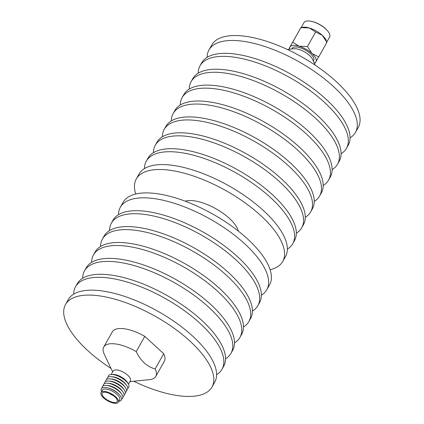 <?xml version="1.0" encoding="UTF-8"?>
<svg xmlns="http://www.w3.org/2000/svg" width="424" height="424" viewBox="0 0 424 424"><rect width="100%" height="100%" fill="white"/><g stroke="black" fill="none" stroke-linecap="round" stroke-linejoin="round"><path stroke-width="0.64" d="M207.156 57.314A84.047 33.788 29.4 0 1 209.011 49.884A84.047 33.788 29.4 0 1 227.306 40.672A84.047 33.788 29.4 0 1 317.327 73.474A84.047 33.788 29.4 0 1 355.455 132.399A84.047 33.788 29.4 0 1 350.06 137.837M209.011 49.884L211.783 44.96A84.047 33.788 29.4 0 1 230.078 35.754A84.047 33.788 29.4 0 1 320.099 68.555A84.047 33.788 29.4 0 1 358.227 127.481L355.455 132.399M135.733 194.022A84.047 33.788 29.4 0 1 136.295 178.928A84.047 33.788 29.4 0 1 154.59 169.717A84.047 33.788 29.4 0 1 244.616 202.524A84.047 33.788 29.4 0 1 282.739 261.444A84.047 33.788 29.4 0 1 270.115 269.743M136.295 178.928L139.067 174.01A84.047 33.788 29.4 0 1 157.362 164.798A84.047 33.788 29.4 0 1 247.388 197.6A84.047 33.788 29.4 0 1 285.511 256.525L282.739 261.444M144.462 168.572A84.047 33.788 29.4 0 1 146.317 161.141A84.047 33.788 29.4 0 1 164.613 151.93A84.047 33.788 29.4 0 1 254.638 184.737A84.047 33.788 29.4 0 1 292.761 243.657A84.047 33.788 29.4 0 1 287.366 249.095M146.317 161.141L148.024 158.115A84.047 33.788 29.4 0 1 166.319 148.904A84.047 33.788 29.4 0 1 256.345 181.711A84.047 33.788 29.4 0 1 294.468 240.631L292.761 243.657M153.419 152.677A84.047 33.788 29.4 0 1 155.274 145.247A84.047 33.788 29.4 0 1 173.57 136.04A84.047 33.788 29.4 0 1 263.596 168.842A84.047 33.788 29.4 0 1 301.718 227.762A84.047 33.788 29.4 0 1 296.323 233.2M155.274 145.247L156.981 142.22A84.047 33.788 29.4 0 1 175.276 133.009A84.047 33.788 29.4 0 1 265.302 165.816A84.047 33.788 29.4 0 1 303.425 224.736L301.718 227.762M162.376 136.782A84.047 33.788 29.4 0 1 164.231 129.352A84.047 33.788 29.4 0 1 182.527 120.146A84.047 33.788 29.4 0 1 272.547 152.947A84.047 33.788 29.4 0 1 310.675 211.868A84.047 33.788 29.4 0 1 305.28 217.305M164.231 129.352L165.932 126.326A84.047 33.788 29.4 0 1 184.233 117.114A84.047 33.788 29.4 0 1 274.254 149.921A84.047 33.788 29.4 0 1 312.382 208.841L310.675 211.868M171.328 120.888A84.047 33.788 29.4 0 1 173.183 113.457A84.047 33.788 29.4 0 1 191.484 104.251A84.047 33.788 29.4 0 1 281.504 137.053A84.047 33.788 29.4 0 1 319.632 195.978A84.047 33.788 29.4 0 1 314.237 201.411M173.183 113.457L174.889 110.431A84.047 33.788 29.4 0 1 193.185 101.225A84.047 33.788 29.4 0 1 283.211 134.026A84.047 33.788 29.4 0 1 321.334 192.947L319.632 195.978M180.285 104.993A84.047 33.788 29.4 0 1 182.14 97.562A84.047 33.788 29.4 0 1 200.435 88.356A84.047 33.788 29.4 0 1 290.461 121.158A84.047 33.788 29.4 0 1 328.584 180.083A84.047 33.788 29.4 0 1 323.189 185.516M182.14 97.562L183.846 94.536A84.047 33.788 29.4 0 1 202.142 85.33A84.047 33.788 29.4 0 1 292.168 118.132A84.047 33.788 29.4 0 1 330.291 177.052L328.584 180.083M189.242 89.098A84.047 33.788 29.4 0 1 191.097 81.668A84.047 33.788 29.4 0 1 209.392 72.462A84.047 33.788 29.4 0 1 299.418 105.263A84.047 33.788 29.4 0 1 337.541 164.189A84.047 33.788 29.4 0 1 332.146 169.621M191.097 81.668L192.803 78.641A84.047 33.788 29.4 0 1 211.099 69.435A84.047 33.788 29.4 0 1 301.125 102.237A84.047 33.788 29.4 0 1 339.248 161.157L337.541 164.189M198.199 73.204A84.047 33.788 29.4 0 1 200.054 65.773A84.047 33.788 29.4 0 1 218.349 56.567A84.047 33.788 29.4 0 1 308.375 89.369A84.047 33.788 29.4 0 1 346.498 148.294A84.047 33.788 29.4 0 1 341.103 153.727M200.054 65.773L201.76 62.747A84.047 33.788 29.4 0 1 220.056 53.541A84.047 33.788 29.4 0 1 310.082 86.342A84.047 33.788 29.4 0 1 348.205 145.268L346.498 148.294M185.219 201.183A32.6 13.107 29.4 0 1 188.214 200.61A32.6 13.107 29.4 0 1 218.291 210.14A32.6 13.107 29.4 0 1 238.362 231.128M118.487 214.677A84.047 33.788 29.4 0 1 120.337 207.246A84.047 33.788 29.4 0 1 138.637 198.035A84.047 33.788 29.4 0 1 228.658 230.836A84.047 33.788 29.4 0 1 266.786 289.762A84.047 33.788 29.4 0 1 261.391 295.199M120.337 207.246L123.114 202.322A84.047 33.788 29.4 0 1 141.409 193.116A84.047 33.788 29.4 0 1 231.43 225.918A84.047 33.788 29.4 0 1 269.558 284.843L266.786 289.762M109.53 230.571A84.047 33.788 29.4 0 1 111.385 223.141A84.047 33.788 29.4 0 1 129.68 213.929A84.047 33.788 29.4 0 1 219.706 246.731A84.047 33.788 29.4 0 1 257.829 305.656A84.047 33.788 29.4 0 1 252.434 311.094M111.385 223.141L113.091 220.109A84.047 33.788 29.4 0 1 131.387 210.903A84.047 33.788 29.4 0 1 221.407 243.705A84.047 33.788 29.4 0 1 259.536 302.63L257.829 305.656M100.573 246.466A84.047 33.788 29.4 0 1 102.428 239.03A84.047 33.788 29.4 0 1 120.723 229.824A84.047 33.788 29.4 0 1 210.749 262.626A84.047 33.788 29.4 0 1 248.872 321.551A84.047 33.788 29.4 0 1 243.477 326.984M102.428 239.03L104.134 236.004A84.047 33.788 29.4 0 1 122.43 226.798A84.047 33.788 29.4 0 1 212.456 259.599A84.047 33.788 29.4 0 1 250.579 318.525L248.872 321.551M91.616 262.355A84.047 33.788 29.4 0 1 93.471 254.925A84.047 33.788 29.4 0 1 111.766 245.719A84.047 33.788 29.4 0 1 201.792 278.52A84.047 33.788 29.4 0 1 239.915 337.446A84.047 33.788 29.4 0 1 234.52 342.878M93.471 254.925L95.177 251.898A84.047 33.788 29.4 0 1 113.473 242.692A84.047 33.788 29.4 0 1 203.499 275.494A84.047 33.788 29.4 0 1 241.622 334.414L239.915 337.446M82.659 278.25A84.047 33.788 29.4 0 1 84.514 270.819A84.047 33.788 29.4 0 1 102.815 261.613A84.047 33.788 29.4 0 1 192.835 294.415A84.047 33.788 29.4 0 1 230.958 353.34A84.047 33.788 29.4 0 1 225.563 358.773M84.514 270.819L86.22 267.793A84.047 33.788 29.4 0 1 104.516 258.587A84.047 33.788 29.4 0 1 194.542 291.389A84.047 33.788 29.4 0 1 232.665 350.309L230.958 353.34M73.707 294.145A84.047 33.788 29.4 0 1 75.557 286.714A84.047 33.788 29.4 0 1 93.858 277.508A84.047 33.788 29.4 0 1 183.878 310.31A84.047 33.788 29.4 0 1 222.006 369.235A84.047 33.788 29.4 0 1 216.611 374.668M75.557 286.714L77.263 283.688A84.047 33.788 29.4 0 1 95.564 274.482A84.047 33.788 29.4 0 1 185.585 307.283A84.047 33.788 29.4 0 1 223.708 366.204L222.006 369.235M111.008 368.435A84.047 33.788 29.4 0 1 65.54 304.501A84.047 33.788 29.4 0 1 83.835 295.295A84.047 33.788 29.4 0 1 173.856 328.096A84.047 33.788 29.4 0 1 211.984 387.017A84.047 33.788 29.4 0 1 193.683 396.228A84.047 33.788 29.4 0 1 133.745 381.245M65.54 304.501L68.312 299.583A84.047 33.788 29.4 0 1 86.607 290.371A84.047 33.788 29.4 0 1 176.628 323.178A84.047 33.788 29.4 0 1 214.756 382.098L211.984 387.017M128.446 384.229L130.422 380.715A9.9 3.98 -150.6 0 0 127.831 375.309A9.9 3.98 -150.6 0 0 119.197 370.433A9.9 3.98 -150.6 0 0 113.176 371L111.199 374.509M136.237 351.576A29.881 12.015 -150.6 0 0 103.737 347.044L112.296 331.849A29.881 12.015 -150.6 0 1 144.801 336.375L136.237 351.576C138.309 356.022 140.964 359.801 144.202 362.907C147.547 365.843 151.198 367.857 155.147 368.949L163.712 353.749A29.881 12.015 -150.6 0 1 164.369 361.184L155.804 376.385A29.881 12.015 -150.6 0 0 155.147 368.949M103.737 347.044A29.881 12.015 -150.6 0 0 104.23 354.146L112.657 371.917M127.794 388.146A11.671 4.691 -150.6 0 0 128.334 384.022L127.486 382.528A9.9 3.98 -150.6 0 0 125.26 379.867A9.9 3.98 -150.6 0 0 113.15 374.45L111.433 374.498A11.671 4.691 -150.6 0 0 108.184 377.1M128.334 384.022A11.671 4.691 -150.6 0 0 125.711 380.885A11.671 4.691 -150.6 0 0 111.433 374.498M126.564 390.324A11.671 4.691 -150.6 0 0 126.538 385.315L125.541 383.948A9.625 3.869 -150.6 0 0 123.85 382.088A9.625 3.869 -150.6 0 0 112.943 376.851L111.258 376.708A11.671 4.691 -150.6 0 0 106.959 379.273M126.538 385.315A11.671 4.691 -150.6 0 0 124.486 383.063A11.671 4.691 -150.6 0 0 111.258 376.708M125.34 392.497A11.671 4.691 -150.6 0 0 125.308 387.488L124.312 386.121A9.625 3.869 -150.6 0 0 122.621 384.266A9.625 3.869 -150.6 0 0 111.719 379.024L110.033 378.881A11.671 4.691 -150.6 0 0 105.735 381.452M125.308 387.488A11.671 4.691 -150.6 0 0 123.257 385.236A11.671 4.691 -150.6 0 0 110.033 378.881M124.115 394.67A11.671 4.691 -150.6 0 0 124.084 389.667L123.087 388.299A9.625 3.869 -150.6 0 0 121.397 386.439A9.625 3.869 -150.6 0 0 110.494 381.203L108.809 381.059A11.671 4.691 -150.6 0 0 104.511 383.625M124.084 389.667A11.671 4.691 -150.6 0 0 122.033 387.414A11.671 4.691 -150.6 0 0 108.809 381.059M122.891 396.848A11.671 4.691 -150.6 0 0 122.859 391.84L121.863 390.472A9.625 3.869 -150.6 0 0 120.172 388.612A9.625 3.869 -150.6 0 0 109.27 383.376L107.579 383.232A11.671 4.691 -150.6 0 0 103.281 385.798M122.859 391.84A11.671 4.691 -150.6 0 0 120.808 389.587A11.671 4.691 -150.6 0 0 107.579 383.232M121.635 399.037A11.671 4.691 -150.6 0 0 121.635 394.018L120.639 392.645A9.625 3.869 -150.6 0 0 118.948 390.79A9.625 3.869 -150.6 0 0 108.041 385.549L106.355 385.411A11.671 4.691 -150.6 0 0 102.062 388.008M121.635 394.018A11.671 4.691 -150.6 0 0 119.584 391.76A11.671 4.691 -150.6 0 0 106.355 385.411M118.868 401.226A11.474 4.611 -150.6 0 0 118.805 394.108L118.047 393.366A9.625 3.869 -150.6 0 0 117.687 393.022A9.625 3.869 -150.6 0 0 108.767 388.135L107.738 387.87A11.474 4.611 -150.6 0 0 101.617 391.511M118.805 394.108A11.474 4.611 -150.6 0 0 118.376 393.7A11.474 4.611 -150.6 0 0 107.738 387.87M118.301 402.233L119.648 399.848A9.9 3.98 -150.6 0 0 117.05 394.437A9.9 3.98 -150.6 0 0 108.417 389.561A9.9 3.98 -150.6 0 0 102.396 390.128L101.055 392.513A9.9 3.98 -150.6 0 0 103.647 397.924A9.9 3.98 -150.6 0 0 112.281 402.8A9.9 3.98 -150.6 0 0 118.301 402.233A9.9 3.98 -150.6 0 0 115.704 396.822A9.9 3.98 -150.6 0 0 107.076 391.946A9.9 3.98 -150.6 0 0 101.055 392.513M104.447 397.85A8.591 3.456 -150.6 0 0 111.936 402.084A8.591 3.456 -150.6 0 0 117.162 401.592A8.591 3.456 -150.6 0 0 114.909 396.896A8.591 3.456 -150.6 0 0 107.415 392.661A8.591 3.456 -150.6 0 0 102.195 393.154A8.591 3.456 -150.6 0 0 104.447 397.85M109.365 393.371A8.591 3.456 -150.6 0 0 113.261 395.566M129.908 381.637L149.476 379.644A29.881 12.015 -150.6 0 0 155.804 376.385M144.801 336.375L163.712 353.749M315.212 65.169L312.552 59.334A12.333 4.961 -150.6 0 0 309.478 55.433A12.333 4.961 -150.6 0 0 293.731 48.728L287.361 49.475M310.675 21.2L311.317 21.317A13.759 5.528 29.4 0 1 325.415 28.604A13.759 5.528 29.4 0 1 326.888 30.088L327.317 30.576A14.708 5.91 -150.6 0 0 325.749 28.986A14.708 5.91 -150.6 0 0 310.675 21.2A14.708 5.91 -150.6 0 0 303.981 22.583L301.178 27.56M313.336 61.061L313.681 60.452A12.333 4.961 -150.6 0 0 310.447 53.71A12.333 4.961 -150.6 0 0 299.689 47.636A12.333 4.961 -150.6 0 0 292.189 48.341L291.844 48.951M314.248 63.049A14.941 6.005 -150.6 0 0 315.938 61.756A14.941 6.005 -150.6 0 0 312.032 53.567A14.941 6.005 -150.6 0 0 299.026 46.211A14.941 6.005 -150.6 0 0 289.926 47.043A14.941 6.005 -150.6 0 0 289.671 49.205M318.71 56.906L326.909 42.352L326.204 40.45A14.941 6.005 -150.6 0 0 322.309 35.33A14.941 6.005 -150.6 0 0 309.303 27.973A14.941 6.005 -150.6 0 0 302.81 27.269L300.913 27.608L292.698 42.193L299.026 46.211L307.437 46.545L312.032 53.567L318.71 56.906L315.249 62.916M326.909 42.352L322.309 35.33L315.636 31.991L307.437 46.545M315.636 31.991L309.303 27.973L300.897 27.64L289.237 48.204L289.597 49.21M289.237 48.204L292.698 42.193M326.803 41.997L329.602 37.026A14.708 5.91 -150.6 0 0 327.317 30.576M314.279 63.118L315.233 62.948"/></g></svg>
